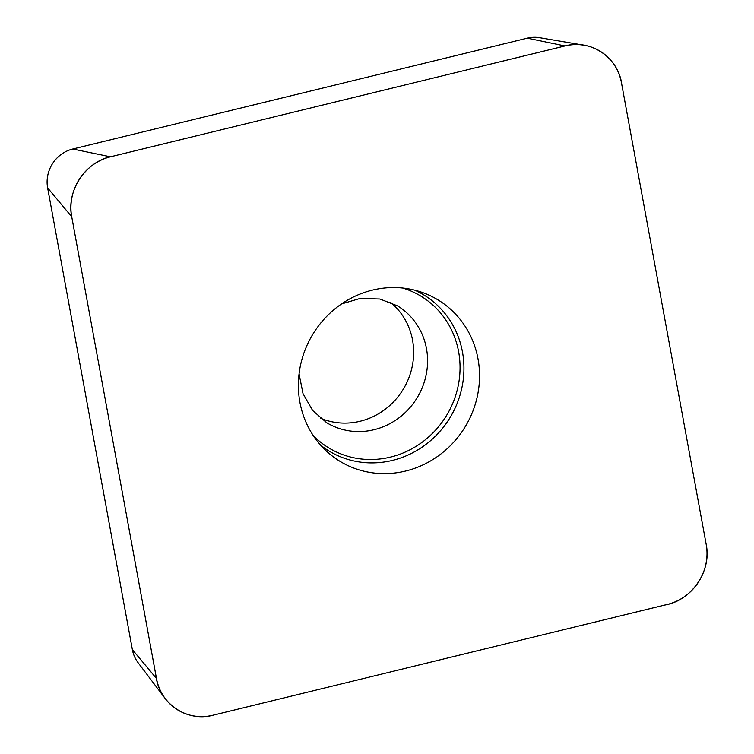 <?xml version="1.0" encoding="UTF-8"?>
<svg xmlns="http://www.w3.org/2000/svg" width="754" height="754" viewBox="0 0 754 754"><rect width="100%" height="100%" fill="white"/><g stroke="black" fill="none" stroke-linecap="round" stroke-linejoin="round"><path stroke-width="1.13" d="M47.634 187.906A32.733 30.895 -58.8 0 1 72.742 149.019L527.253 38.171A32.733 30.895 -58.8 0 1 539.657 37.7L584.086 45.231A50.48 47.643 -58.8 0 1 621.447 82.695L706.187 544.426A50.48 47.643 -58.8 0 1 667.469 604.388L212.948 715.235A50.48 47.643 -58.8 0 1 165.277 698.628A50.48 47.643 -58.8 0 1 156.483 678.487L132.374 649.628L47.634 187.906L71.734 216.766A50.48 47.643 -58.8 0 1 110.461 156.804L72.742 149.019M71.734 216.766L156.483 678.487M584.086 45.231A50.48 47.643 -58.8 0 0 564.972 45.947L110.461 156.804M478.008 358.876A94.429 89.123 121.2 0 0 421.75 292.26A94.429 89.123 121.2 0 0 312.769 334.361A94.429 89.123 121.2 0 0 325.747 450.468A94.429 89.123 121.2 0 0 431.703 460.26A94.429 89.123 121.2 0 0 478.008 358.876M165.277 698.628L138.086 662.691A32.733 30.895 -58.8 0 1 132.374 649.628M320.158 418.065A68.312 64.476 121.2 0 0 388.15 406.924A68.312 64.476 121.2 0 0 412.542 340.101A68.312 64.476 121.2 0 0 390.431 302.26M212.948 715.235L664.623 605.076C691.409 600.797 711.88 571.202 706.187 544.426L621.843 84.863C618.751 57.851 591.089 38.812 564.972 45.947L112.591 156.285C86.097 160.847 66.126 190.272 71.734 216.766L156.078 676.329C159.179 703.341 186.841 722.37 212.948 715.235M564.972 45.947L527.253 38.171M414.738 290.167A91.309 86.173 -58.8 0 1 462.456 351.939A91.309 86.173 -58.8 0 1 420.855 447.98A91.309 86.173 -58.8 0 1 320.657 445.209M341.505 303.956L360.139 298.433L379.941 299.018L397.499 305.87A68.312 64.476 -58.8 0 1 426.472 348.555A68.312 64.476 -58.8 0 1 398.621 418.121A68.312 64.476 -58.8 0 1 326.614 422.664L312.656 410.525L303.023 393.654L299.074 373.89M402.674 288.037A88.765 83.779 -58.8 0 1 458.611 351.647A88.765 83.779 -58.8 0 1 413.635 447.801A88.765 83.779 -58.8 0 1 313.193 435.501"/></g></svg>
